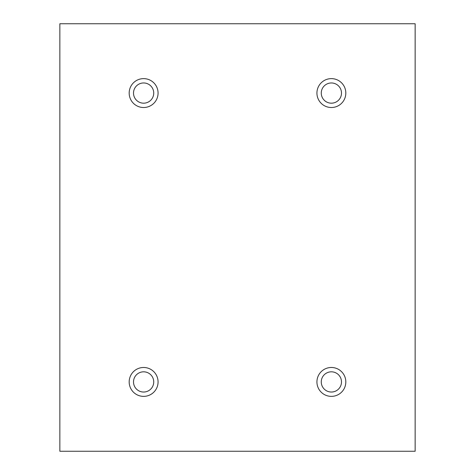 <?xml version="1.0" encoding="UTF-8"?>
<svg xmlns="http://www.w3.org/2000/svg" width="475" height="475" viewBox="0 0 475 475"><rect width="100%" height="100%" fill="white"/><g stroke="black" fill="none" stroke-linecap="round" stroke-linejoin="round"><path stroke-width="0.36" stroke-dasharray="2.38 1.78" d="M415.144 23.75L59.856 23.75L59.856 451.25L415.144 451.25L415.144 23.75M153.734 93.076A10.112 10.112 0 0 0 138.569 84.318A10.112 10.112 0 0 0 138.569 101.828A10.112 10.112 0 0 0 153.734 93.076M341.489 93.076A10.112 10.112 0 0 0 326.319 84.318A10.112 10.112 0 0 0 326.319 101.828A10.112 10.112 0 0 0 341.489 93.076M341.489 381.924A10.112 10.112 0 0 0 326.319 373.172A10.112 10.112 0 0 0 326.319 390.682A10.112 10.112 0 0 0 341.489 381.924M153.734 381.924A10.112 10.112 0 0 0 138.569 373.172A10.112 10.112 0 0 0 138.569 390.682A10.112 10.112 0 0 0 153.734 381.924M143.622 396.37A14.44 14.44 0 0 0 156.132 374.704A14.44 14.44 0 0 0 131.118 374.704A14.44 14.44 0 0 0 143.622 396.37M331.378 396.37A14.44 14.44 0 0 0 343.882 374.704A14.44 14.44 0 0 0 318.867 374.704A14.44 14.44 0 0 0 331.378 396.37M331.378 107.516A14.44 14.44 0 0 0 343.882 85.85A14.44 14.44 0 0 0 318.867 85.85A14.44 14.44 0 0 0 331.378 107.516M143.622 107.516A14.44 14.44 0 0 0 156.132 85.85A14.44 14.44 0 0 0 131.118 85.85A14.44 14.44 0 0 0 143.622 107.516"/><path stroke-width="0.71" d="M415.144 23.75L59.856 23.75L59.856 451.25L415.144 451.25L415.144 23.75M143.622 107.516A14.44 14.44 0 0 1 131.118 85.85A14.44 14.44 0 0 1 156.132 85.85A14.44 14.44 0 0 1 143.622 107.516M331.378 107.516A14.44 14.44 0 0 1 318.867 85.85A14.44 14.44 0 0 1 343.882 85.85A14.44 14.44 0 0 1 331.378 107.516M331.378 396.37A14.44 14.44 0 0 1 318.867 374.704A14.44 14.44 0 0 1 343.882 374.704A14.44 14.44 0 0 1 331.378 396.37M143.622 396.37A14.44 14.44 0 0 1 131.118 374.704A14.44 14.44 0 0 1 156.132 374.704A14.44 14.44 0 0 1 143.622 396.37M153.734 381.924A10.112 10.112 0 0 1 143.622 392.035A10.112 10.112 0 0 1 133.511 381.924A10.112 10.112 0 0 1 143.622 371.818A10.112 10.112 0 0 1 153.734 381.924M341.489 381.924A10.112 10.112 0 0 1 331.378 392.035A10.112 10.112 0 0 1 321.266 381.924A10.112 10.112 0 0 1 331.378 371.818A10.112 10.112 0 0 1 341.489 381.924M341.489 93.076A10.112 10.112 0 0 1 331.378 103.182A10.112 10.112 0 0 1 321.266 93.076A10.112 10.112 0 0 1 331.378 82.965A10.112 10.112 0 0 1 341.489 93.076M153.734 93.076A10.112 10.112 0 0 1 143.622 103.182A10.112 10.112 0 0 1 133.511 93.076A10.112 10.112 0 0 1 143.622 82.965A10.112 10.112 0 0 1 153.734 93.076"/></g></svg>
